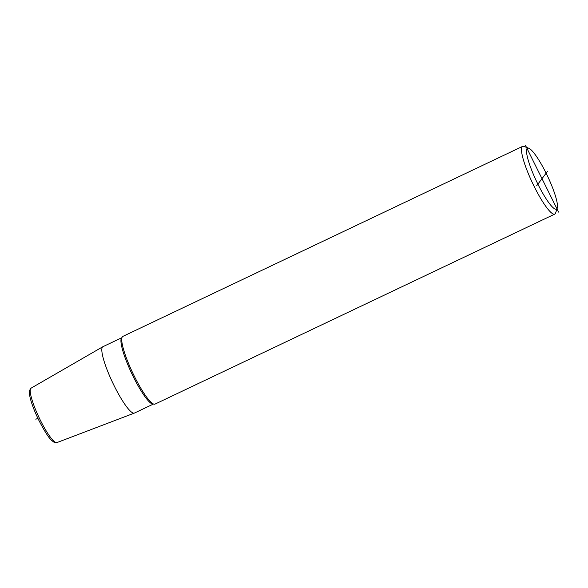 <?xml version="1.0" encoding="UTF-8"?>
<svg xmlns="http://www.w3.org/2000/svg" width="588" height="588" viewBox="0 0 588 588"><rect width="100%" height="100%" fill="white"/><g stroke="black" fill="none" stroke-linecap="round" stroke-linejoin="round"><path stroke-width="0.88" d="M134.439 413.063A36.735 6.63 -115.4 0 1 134.351 413.099A36.735 6.63 -115.4 0 1 114.19 385.838A36.735 6.63 64.6 0 1 102.812 346.751A36.735 6.63 64.6 0 1 102.9 346.707L121.951 337.652A36.735 6.63 64.6 0 0 133.307 376.754A36.735 6.63 -115.4 0 0 153.49 404.007L134.439 413.063M557.248 208.137L555.616 212.996A37.485 6.769 -115.4 0 1 554.763 214.106L155.034 404.103A37.485 6.769 -115.4 0 1 152.255 403.272A37.485 6.769 -115.4 0 1 134.373 376.327A37.485 6.769 -115.4 0 1 121.738 339.07A37.485 6.769 -115.4 0 1 122.848 336.395L522.585 146.39A37.485 6.769 -115.4 0 1 523.974 146.434L528.774 148.235A33.736 6.093 64.6 0 0 537.888 184.14A33.736 6.093 64.6 0 0 557.248 208.137A33.736 6.093 64.6 0 0 546.12 173.195A33.736 6.093 64.6 0 0 528.774 148.235M554.763 214.106A37.485 6.769 -115.4 0 1 534.102 186.33A37.485 6.769 -115.4 0 1 522.585 146.39M547.399 171.498L536.609 185.837M37.875 418.288L35.846 419.251M558.6 212.099L525.407 145.236M31.039 388.183A30.128 5.439 64.6 0 0 40.366 420.244A30.128 5.439 -115.4 0 0 56.904 442.595L54.125 442.338L51.648 440.441C48.863 438.038 44.659 431.46 39.051 420.707C34.78 412.026 31.818 404.412 30.164 397.863C28.849 391.505 29.378 392.38 29.488 390.491L31.039 388.183L102.812 346.751M56.904 442.595L134.351 413.099"/></g></svg>
